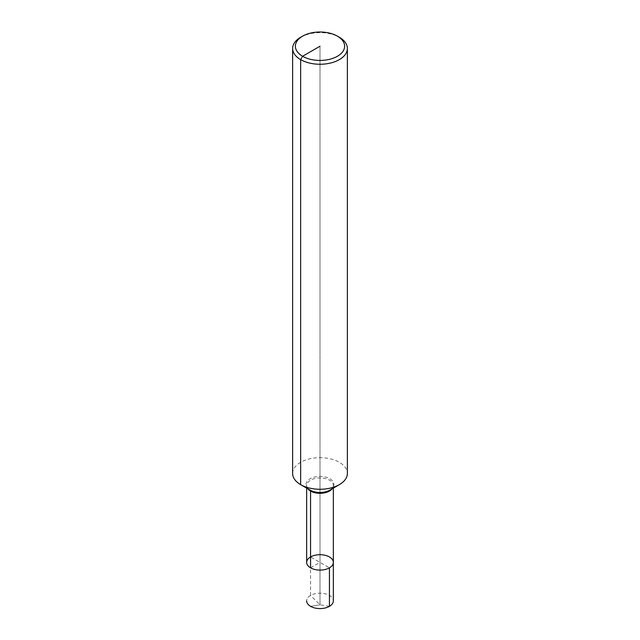 <?xml version="1.0" encoding="UTF-8"?>
<svg xmlns="http://www.w3.org/2000/svg" width="640" height="640" viewBox="0 0 640 640"><rect width="100%" height="100%" fill="white"/><g stroke="black" fill="none" stroke-linecap="round" stroke-linejoin="round"><path stroke-width="0.48" stroke-dasharray="3.2 2.4" d="M292.632 473.472A27.368 15.8 180 0 1 309.528 458.872A27.368 15.8 180 0 1 339.352 462.296A27.368 15.8 180 0 1 347.368 473.472M300.648 37.28A27.368 15.8 180 0 1 339.352 37.28M306.656 562.392A13.344 7.704 180 0 1 314.896 555.28A13.344 7.704 180 0 1 329.432 556.944A13.344 7.704 180 0 1 333.344 562.392M329.432 606.328L320 604.848L310.568 595.44A13.344 7.704 180 0 0 306.656 600.88A13.344 7.704 180 0 1 314.896 593.768A13.344 7.704 180 0 1 329.432 595.44A13.344 7.704 180 0 1 333.344 600.88M310.568 595.44L310.568 556.944L329.432 567.84M320 46.224L320 604.848L310.568 606.328L320 604.848L320 46.224M310.568 567.84L320 562.392M307.856 488.808A13.344 7.704 180 0 1 306.656 485.616C306.392 486.84 307.552 488.344 310.144 490.128A13.944 8.048 180 0 1 310.144 478.744A13.944 8.048 180 0 1 329.856 478.744A13.944 8.048 180 0 1 329.856 490.128C332.448 488.344 333.608 486.84 333.344 485.616A13.344 7.704 180 0 1 332.144 488.808M306.656 488.112L306.656 485.616A13.344 7.704 180 0 1 314.896 478.504A13.344 7.704 180 0 1 329.432 480.168A13.344 7.704 180 0 1 333.344 485.616L333.344 488.112"/><path stroke-width="0.96" d="M339.352 37.28L337.416 36.168L339.352 37.28A27.368 15.8 180 0 1 347.368 48.456L347.368 473.472A27.368 15.8 180 0 1 339.352 484.648A27.368 15.8 180 0 1 300.648 484.648A27.368 15.8 180 0 1 292.632 473.472L292.632 48.456A27.368 15.8 180 0 1 300.648 37.28L302.584 36.168A24.632 14.224 180 0 1 337.416 36.168L337.416 36.168A24.632 14.224 180 0 1 337.416 56.272A24.632 14.224 180 0 1 302.584 56.272A24.632 14.224 180 0 1 302.584 36.168M347.368 48.456A27.368 15.8 180 0 1 320 64.256A27.368 15.8 180 0 1 292.632 48.456M333.344 488.112L333.344 562.392A13.344 7.704 180 0 1 320 570.096A13.344 7.704 180 0 1 306.656 562.392A13.344 7.704 180 0 1 314.896 555.28A13.344 7.704 180 0 1 329.432 556.944A13.344 7.704 180 0 1 333.344 562.392A13.344 7.704 180 0 1 320 570.096A13.344 7.704 180 0 1 306.656 562.392A13.344 7.704 180 0 1 310.568 556.944M333.344 562.392L333.344 600.88A13.344 7.704 180 0 1 325.104 608A13.344 7.704 180 0 1 310.568 606.328A13.344 7.704 180 0 1 306.656 600.88A13.344 7.704 180 0 0 314.896 608A13.344 7.704 180 0 0 329.432 606.328L329.432 567.84A13.344 7.704 180 0 1 314.896 569.512A13.344 7.704 180 0 1 306.656 562.392L306.656 488.112M310.568 567.84L310.568 491.064A2.056 1.184 120 0 0 310.144 490.128L300.648 484.648L310.144 490.128A13.944 8.048 180 0 0 329.856 490.128L339.352 484.648M320 46.224L302.584 56.272L300.648 59.624L300.648 484.648M332.144 488.808A13.344 7.704 180 0 1 320 493.32A13.344 7.704 180 0 1 307.856 488.808"/></g></svg>
